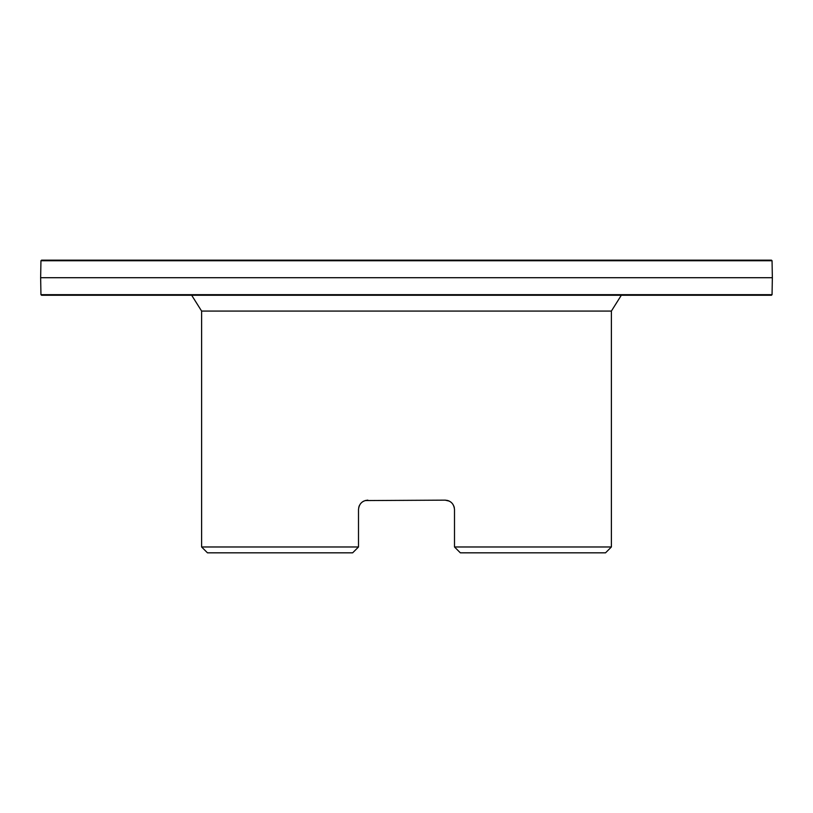 <?xml version="1.0" encoding="UTF-8"?>
<svg xmlns="http://www.w3.org/2000/svg" width="813" height="813" viewBox="0 0 813 813"><rect width="100%" height="100%" fill="white"/><g stroke="black" fill="none" stroke-linecap="round" stroke-linejoin="round"><path stroke-width="1.22" d="M611.386 546.976L605.533 552.83L460.351 552.83L454.497 546.976L611.386 546.976L611.386 311.074L201.614 311.074L201.614 546.976L358.503 546.976L352.649 552.83L207.467 552.83L201.614 546.976M365.149 500.554L367.862 500.147C362.212 500.666 359.092 503.796 358.503 509.517L358.503 546.976L352.649 552.83M449.274 501.113L445.138 500.147C450.778 500.656 453.898 503.775 454.497 509.517L454.497 546.976L460.351 552.83M454.193 507.119L454.497 509.517L454.172 507.078M451.794 502.932L450.788 502.048M363.726 501.113L363.116 501.448M359.397 505.523L359.153 506.082M365.098 500.564L445.138 500.147M191.675 295.251L201.614 311.074M447.059 500.351L448.146 500.645M449.884 501.448L450.991 502.2M452.14 503.298L453.095 504.588M453.847 506.082L454.376 507.993M362.212 502.048L363.645 501.154M361.114 503.023L359.986 504.456M359.316 505.686L358.746 507.383M451.723 502.861L450.88 502.119M449.203 501.082L448.085 500.625M40.945 260.749L772.055 260.749L772.35 277.711L40.65 277.711L40.945 260.749L41.534 260.17L771.466 260.17L772.055 260.749M772.055 294.672L771.466 295.251L41.534 295.251L40.945 294.672L772.055 294.672L772.35 277.711M40.945 294.672L40.65 277.711M611.386 311.074L621.325 295.251"/></g></svg>
